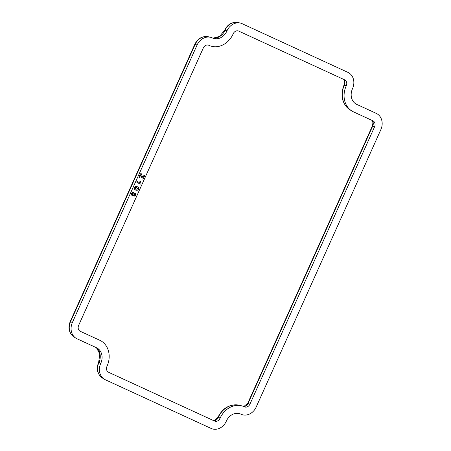 <?xml version="1.0" encoding="UTF-8"?>
<svg xmlns="http://www.w3.org/2000/svg" width="451" height="451" viewBox="0 0 451 451"><rect width="100%" height="100%" fill="white"/><g stroke="black" fill="none" stroke-linecap="round" stroke-linejoin="round"><path stroke-width="0.68" d="M136.771 181.877L137.431 181.64L136.692 181.843L137.059 182.559L140.323 184.064L137.138 182.593L136.692 181.843M137.431 181.64L140.002 182.824L139.979 181.415L140.464 181.195L139.906 181.381L139.923 182.79M141.157 173.494L140.323 173.906L141.157 173.494L142.916 177.795L143.892 175.625L144.416 175.309L143.813 175.591L142.871 177.683M142.031 178.252L140.751 174.903M138.891 177.102L139.094 177.75L138.891 177.102L140.323 173.906M80.323 331.322L99.806 340.285A20.385 17.211 -67.1 0 1 107.09 366.071L106.96 366.359A4.702 3.969 112.9 0 0 108.64 372.306L214.49 421.014A4.702 3.969 112.9 0 0 215.104 421.228A4.702 3.969 112.9 0 0 220.026 418.387L220.156 418.1A20.385 17.211 -67.1 0 1 241.471 405.776A20.385 17.211 -67.1 0 1 244.143 406.701L244.386 406.813A4.702 3.969 112.9 0 0 245 407.027A4.702 3.969 112.9 0 0 249.922 404.186L374.601 126.759A4.702 3.969 112.9 0 0 373.315 121.02A4.702 3.969 112.9 0 0 372.921 120.812L353.437 111.842A20.385 17.211 -67.1 0 1 351.741 110.923A20.385 17.211 -67.1 0 1 346.154 86.056L346.283 85.775A4.702 3.969 112.9 0 0 344.992 80.036A4.702 3.969 112.9 0 0 344.603 79.821L238.754 31.113A4.702 3.969 112.9 0 0 233.218 33.746L233.088 34.028A20.385 17.211 -67.1 0 1 209.101 45.427L208.858 45.314A4.702 3.969 112.9 0 0 203.322 47.947L78.643 325.368A4.702 3.969 112.9 0 0 80.323 331.322M135.689 193.169L135.875 195.198L134.218 196.191L133.603 195.238L132.233 195.559C131.433 195.035 131.252 194.24 131.686 193.18L133.569 192.013L133.733 192.628L132.284 193.462L132.617 194.646L134.229 193.456L134.567 195.283L135.379 194.855L135.199 193.378L135.689 193.169L135.125 193.349L135.3 194.821L134.488 195.249M133.524 195.204L134.161 196.168M133.569 192.013L131.613 193.146C131.179 194.206 131.359 195.001 132.154 195.525L132.233 195.559M133.75 193.704L132.538 194.612M137.081 186.534L135.864 186.207L134.229 187.328L134.308 189.076L135.79 190.125M136.974 186.483L138.412 187.402L138.598 189.296L137.093 190.412L135.565 190.029M100.708 363.478L100.832 363.19A12.228 10.328 112.9 0 0 97.484 348.273A12.228 10.328 112.9 0 0 96.463 347.721L76.98 338.757A12.859 10.858 -67.1 0 1 75.909 338.171A12.859 10.858 -67.1 0 1 72.385 322.488L197.064 45.066A12.859 10.858 -67.1 0 1 210.516 37.292A12.859 10.858 -67.1 0 1 212.201 37.878L212.438 37.991A12.228 10.328 112.9 0 0 214.045 38.544A12.228 10.328 112.9 0 0 226.836 31.153L226.966 30.865A12.859 10.858 -67.1 0 1 240.411 23.091A12.859 10.858 -67.1 0 1 242.097 23.677L347.947 72.385A12.859 10.858 -67.1 0 1 352.535 88.65L352.411 88.937A12.228 10.328 112.9 0 0 356.78 104.406L376.264 113.376A12.859 10.858 -67.1 0 1 380.858 129.64L256.179 407.061A12.859 10.858 -67.1 0 1 241.043 414.249L240.806 414.142A12.228 10.328 112.9 0 0 226.408 420.975L226.278 421.262A12.859 10.858 -67.1 0 1 211.147 428.45L105.297 379.742A12.859 10.858 -67.1 0 1 104.232 379.161A12.859 10.858 -67.1 0 1 100.708 363.478L98.854 362.705A12.476 10.536 112.9 0 0 102.27 377.927L104.232 379.161M140.464 181.195L141.016 183.912L140.402 184.098M144.416 175.309L144.54 175.924L143.283 178.72L142.612 179.07M142.104 178.286L140.785 174.825L139.618 177.429L139.094 177.75M138.964 177.13L140.402 173.934M133.829 193.738L134.308 193.49M135.751 190.108L134.308 189.076M134.381 189.11L134.229 187.328M134.308 187.357L135.864 186.207M135.937 186.24L137.155 186.562M134.905 187.622L136.833 187.503L137.995 189.037L136.106 189.183L134.905 187.622M136.653 187.419L137.995 189.037M137.916 189.003L136.027 189.155M346.283 85.775L344.429 84.997A5.085 4.29 112.9 0 0 343.825 79.461M346.154 86.056L344.299 85.284A20.002 16.89 112.9 0 0 349.779 109.683L351.741 110.923M374.601 126.759L372.746 125.987A5.085 4.29 112.9 0 0 372.143 120.451M243.873 406.582A5.085 4.29 112.9 0 0 248.067 403.408L247.74 403.284L372.419 125.863L372.746 125.987L248.067 403.408L249.922 404.186M213.983 420.783A5.085 4.29 112.9 0 0 218.171 417.609L217.968 417.198C222.822 407.845 229.909 403.854 239.222 405.235A20.002 16.89 112.9 0 0 218.301 417.322L220.156 418.1M217.968 417.198L220.026 418.387M100.832 363.19L98.978 362.418A12.611 10.649 112.9 0 0 96.475 347.727M212.945 38.205A12.611 10.649 112.9 0 0 224.981 30.38L224.778 29.969C227.783 24.151 232.242 21.682 238.156 22.55A12.476 10.536 112.9 0 0 225.111 30.093L226.966 30.865M212.923 38.194L219.536 36.396L224.649 30.251L226.836 31.153M194.883 44.164L70.204 321.591L70.531 321.715L195.21 44.294L194.883 44.164C197.888 38.352 202.347 35.883 208.261 36.751A12.476 10.536 112.9 0 0 195.21 44.294L197.064 45.066M75.909 338.171L73.953 336.936A12.476 10.536 112.9 0 1 70.531 321.715L72.385 322.488M344.096 84.873L344.429 84.997L343.972 85.16L344.637 81.732L343.741 79.427M96.446 347.715L99.823 354.024L98.651 362.294L98.978 362.418L98.521 362.581C96.102 368.974 97.348 374.088 102.27 377.927M239.222 405.235L241.471 405.776M238.156 22.55L240.411 23.091M208.261 36.751L210.516 37.292M349.779 109.683C342.021 103.64 340.088 95.465 343.972 85.16M372.419 125.863L372.96 122.723L372.064 120.417M247.74 403.284L243.788 406.543M217.844 417.485L213.904 420.744M73.953 336.936C69.031 333.097 67.78 327.984 70.204 321.591M98.651 362.294L98.521 362.581M224.778 29.969L224.649 30.251"/></g></svg>
